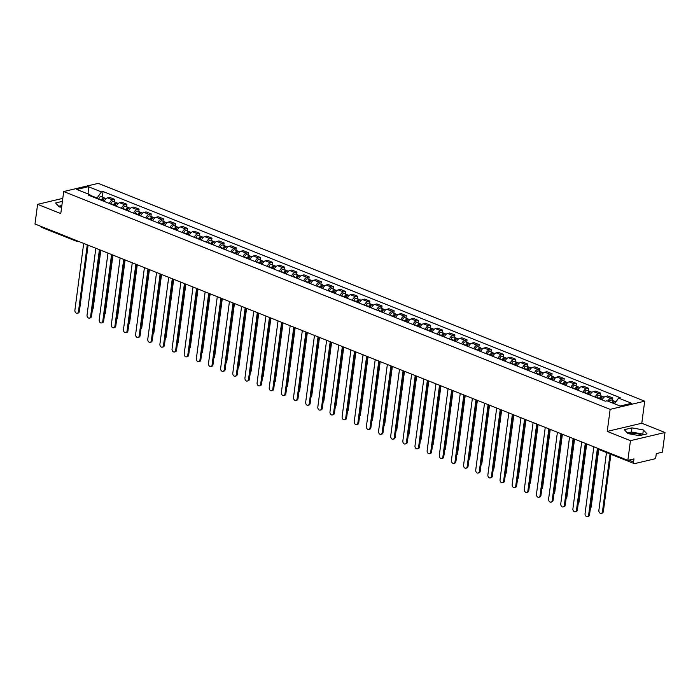 <?xml version="1.0" encoding="UTF-8"?>
<svg xmlns="http://www.w3.org/2000/svg" width="700" height="700" viewBox="0 0 700 700"><rect width="100%" height="100%" fill="white"/><g stroke="black" fill="none" stroke-linecap="round" stroke-linejoin="round"><path stroke-width="1.05" d="M628.416 433.676A8.181 2.538 -172.5 0 1 640.5 434.648A8.181 2.538 -172.5 0 1 641.576 435.137M630.446 440.668L665 432.495L641.795 423.246L644.7 401.188L98.254 183.356L63.7 191.529L610.146 409.36L607.241 431.41L630.446 440.668L627.856 460.346L35 224.009L37.59 204.33L60.795 213.579L63.7 191.529M665 432.495L662.41 452.174L656.294 453.617L655.891 456.68A2.1 1.26 111.7 0 1 654.246 458.99L634.69 463.61A2.1 1.26 111.7 0 1 634.174 463.584L598.894 449.523A2.1 1.26 -68.3 0 1 598.29 448.56M59.701 206.964A8.181 2.538 -172.5 0 1 61.723 206.561M78.348 241.29L77.849 241.404A2.1 1.549 -103.3 0 1 77.105 241.334A2.1 1.26 -68.3 0 1 76.589 241.307L41.317 227.246A2.1 1.26 -68.3 0 1 40.705 226.284M62.799 198.371L37.59 204.33M628.889 460.101L633.561 461.965L633.972 458.894L627.856 460.346M633.561 461.965A2.1 1.26 111.7 0 0 634.174 463.584M607.766 401.126A4.83 2.905 -68.3 0 1 610.697 398.457L612.798 397.959L607.661 395.911L605.553 396.41A4.83 2.905 111.7 0 0 602.227 399.954M612.474 400.409L612.798 397.959M595.219 397.162A4.83 2.905 -68.3 0 1 598.544 393.61L600.653 393.111L595.516 391.064L593.407 391.562A4.83 2.905 111.7 0 0 590.082 395.115M600.329 395.57L600.653 393.111M583.074 392.315A4.83 2.905 -68.3 0 1 586.399 388.771L588.508 388.273L583.371 386.225L581.262 386.724A4.83 2.905 111.7 0 0 577.938 390.267M588.184 390.731L588.508 388.273M570.929 387.476A4.83 2.905 -68.3 0 1 574.254 383.933L576.363 383.434L571.226 381.377L569.117 381.876A4.83 2.905 111.7 0 0 565.793 385.429M576.039 385.884L576.363 383.434M558.784 382.637A4.83 2.905 -68.3 0 1 562.109 379.085L564.218 378.586L559.072 376.539L556.964 377.037A4.83 2.905 111.7 0 0 553.648 380.581M563.894 381.045L564.218 378.586M546.639 377.79A4.83 2.905 -68.3 0 1 549.964 374.246L552.064 373.748L546.928 371.7L544.819 372.199A4.83 2.905 111.7 0 0 541.494 375.743M551.749 376.197L552.064 373.748M534.485 372.951A4.83 2.905 -68.3 0 1 537.81 369.399L539.919 368.9L534.782 366.852L532.674 367.351A4.83 2.905 111.7 0 0 529.349 370.904M539.595 371.359L539.919 368.9M522.34 368.104A4.83 2.905 -68.3 0 1 525.665 364.56L527.774 364.061L522.637 362.014L520.529 362.512A4.83 2.905 111.7 0 0 517.204 366.056M527.45 366.52L527.774 364.061M510.195 363.265A4.83 2.905 -68.3 0 1 513.52 359.721L515.629 359.223L510.492 357.175L508.384 357.665A4.83 2.905 111.7 0 0 505.059 361.217M515.305 361.672L515.629 359.223M498.05 358.426A4.83 2.905 -68.3 0 1 501.375 354.874L503.484 354.375L498.339 352.328L496.23 352.826A4.83 2.905 111.7 0 0 492.914 356.37M503.16 356.834L503.484 354.375M485.905 353.579A4.83 2.905 -68.3 0 1 489.23 350.035L491.339 349.536L486.194 347.489L484.085 347.988A4.83 2.905 111.7 0 0 480.76 351.531M491.015 351.995L491.339 349.536M473.751 348.74A4.83 2.905 -68.3 0 1 477.076 345.188L479.185 344.689L474.049 342.641L471.94 343.14A4.83 2.905 111.7 0 0 468.615 346.692M478.861 347.148L479.185 344.689M461.606 343.892A4.83 2.905 -68.3 0 1 464.931 340.349L467.04 339.85L461.904 337.803L459.795 338.301A4.83 2.905 111.7 0 0 456.47 341.845M466.716 342.309L467.04 339.85M449.461 339.054A4.83 2.905 -68.3 0 1 452.786 335.51L454.895 335.011L449.759 332.964L447.65 333.463A4.83 2.905 111.7 0 0 444.325 337.006M454.571 337.461L454.895 335.011M437.316 334.215A4.83 2.905 -68.3 0 1 440.641 330.662L442.75 330.164L437.605 328.116L435.505 328.615A4.83 2.905 111.7 0 0 432.18 332.159M442.426 332.623L442.75 330.164M425.171 329.368A4.83 2.905 -68.3 0 1 428.496 325.824L430.605 325.325L425.46 323.277L423.351 323.776A4.83 2.905 111.7 0 0 420.026 327.32M430.281 327.784L430.605 325.325M413.026 324.529A4.83 2.905 -68.3 0 1 416.342 320.976L418.451 320.486L413.315 318.43L411.206 318.929A4.83 2.905 111.7 0 0 407.881 322.481M418.127 322.936L418.451 320.486M400.873 319.681A4.83 2.905 -68.3 0 1 404.197 316.137L406.306 315.639L401.17 313.591L399.061 314.09A4.83 2.905 111.7 0 0 395.736 317.634M405.983 318.098L406.306 315.639M388.727 314.842A4.83 2.905 -68.3 0 1 392.053 311.299L394.161 310.8L389.025 308.752L386.916 309.251A4.83 2.905 111.7 0 0 383.591 312.795M393.838 313.25L394.161 310.8M376.582 310.004A4.83 2.905 -68.3 0 1 379.908 306.451L382.016 305.953L376.871 303.905L374.771 304.404A4.83 2.905 111.7 0 0 371.446 307.956M381.692 308.411L382.016 305.953M364.438 305.156A4.83 2.905 -68.3 0 1 367.762 301.613L369.871 301.114L364.726 299.066L362.618 299.565A4.83 2.905 111.7 0 0 359.293 303.109M369.547 303.572L369.871 301.114M352.293 300.317A4.83 2.905 -68.3 0 1 355.609 296.774L357.717 296.275L352.581 294.219L350.473 294.717A4.83 2.905 111.7 0 0 347.148 298.27M357.394 298.725L357.717 296.275M340.139 295.47A4.83 2.905 -68.3 0 1 343.464 291.926L345.572 291.428L340.436 289.38L338.328 289.879A4.83 2.905 111.7 0 0 335.002 293.422M345.249 293.886L345.572 291.428M327.994 290.631A4.83 2.905 -68.3 0 1 331.319 287.088L333.428 286.589L328.291 284.541L326.183 285.04A4.83 2.905 111.7 0 0 322.858 288.584M333.104 289.039L333.428 286.589M315.849 285.793A4.83 2.905 -68.3 0 1 319.174 282.24L321.283 281.741L316.137 279.694L314.037 280.192A4.83 2.905 111.7 0 0 310.713 283.745M320.959 284.2L321.283 281.741M303.704 280.945A4.83 2.905 -68.3 0 1 307.029 277.401L309.137 276.902L303.993 274.855L301.884 275.354A4.83 2.905 111.7 0 0 298.559 278.898M308.814 279.361L309.137 276.902M291.559 276.106A4.83 2.905 -68.3 0 1 294.884 272.562L296.984 272.064L291.848 270.007L289.739 270.506A4.83 2.905 111.7 0 0 286.414 274.059M296.66 274.514L296.984 272.064M279.405 271.267A4.83 2.905 -68.3 0 1 282.73 267.715L284.839 267.216L279.703 265.169L277.594 265.668A4.83 2.905 111.7 0 0 274.269 269.211M284.515 269.675L284.839 267.216M267.26 266.42A4.83 2.905 -68.3 0 1 270.585 262.876L272.694 262.377L267.558 260.33L265.449 260.829A4.83 2.905 111.7 0 0 262.124 264.373M272.37 264.828L272.694 262.377M255.115 261.581A4.83 2.905 -68.3 0 1 258.44 258.029L260.549 257.53L255.412 255.483L253.304 255.981A4.83 2.905 111.7 0 0 249.979 259.534M260.225 259.989L260.549 257.53M242.97 256.734A4.83 2.905 -68.3 0 1 246.295 253.19L248.404 252.691L243.259 250.644L241.15 251.142A4.83 2.905 111.7 0 0 237.834 254.686M248.08 255.15L248.404 252.691M230.825 251.895A4.83 2.905 -68.3 0 1 234.15 248.351L236.25 247.852L231.114 245.805L229.005 246.295A4.83 2.905 111.7 0 0 225.68 249.848M235.935 250.303L236.25 247.852M218.671 247.056A4.83 2.905 -68.3 0 1 221.996 243.504L224.105 243.005L218.969 240.957L216.86 241.456A4.83 2.905 111.7 0 0 213.535 245M223.781 245.464L224.105 243.005M206.526 242.209A4.83 2.905 -68.3 0 1 209.851 238.665L211.96 238.166L206.824 236.119L204.715 236.618A4.83 2.905 111.7 0 0 201.39 240.161M211.636 240.625L211.96 238.166M194.381 237.37A4.83 2.905 -68.3 0 1 197.706 233.818L199.815 233.319L194.679 231.271L192.57 231.77A4.83 2.905 111.7 0 0 189.245 235.322M199.491 235.777L199.815 233.319M182.236 232.523A4.83 2.905 -68.3 0 1 185.561 228.979L187.67 228.48L182.525 226.432L180.416 226.931A4.83 2.905 111.7 0 0 177.1 230.475M187.346 230.939L187.67 228.48M170.091 227.684A4.83 2.905 -68.3 0 1 173.416 224.14L175.516 223.641L170.38 221.594L168.271 222.093A4.83 2.905 111.7 0 0 164.946 225.636M175.201 226.091L175.516 223.641M157.938 222.845A4.83 2.905 -68.3 0 1 161.263 219.293L163.371 218.794L158.235 216.746L156.126 217.245A4.83 2.905 111.7 0 0 152.801 220.789M163.048 221.252L163.371 218.794M145.793 217.998A4.83 2.905 -68.3 0 1 149.117 214.454L151.226 213.955L146.09 211.907L143.981 212.406A4.83 2.905 111.7 0 0 140.656 215.95M150.903 216.414L151.226 213.955M133.648 213.159A4.83 2.905 -68.3 0 1 136.972 209.606L139.081 209.116L133.945 207.06L131.836 207.559A4.83 2.905 111.7 0 0 128.511 211.111M138.758 211.566L139.081 209.116M121.503 208.311A4.83 2.905 -68.3 0 1 124.828 204.768L126.936 204.269L121.791 202.221L119.683 202.72A4.83 2.905 111.7 0 0 116.366 206.264M126.612 206.727L126.936 204.269M109.358 203.472A4.83 2.905 -68.3 0 1 112.683 199.929L114.791 199.43L109.646 197.383L107.538 197.881A4.83 2.905 111.7 0 0 104.212 201.425M114.468 201.88L114.791 199.43M614.495 403.812L618.59 398.072L631.671 403.287L620.06 406.026L606.979 400.811L605.351 401.196L88.183 195.037L89.81 194.653L76.729 189.438L88.34 186.69L101.421 191.905L97.064 198.013L90.248 195.291M618.59 398.072L620.209 397.688L103.04 191.52L101.421 191.905M644.7 401.188L610.146 409.36M641.795 423.246L607.241 431.41M624.286 429.686L627.952 433.589L639.319 435.671L647.019 433.851L643.352 429.949L631.986 427.858L624.286 429.686M62.405 201.355L55.571 202.974L59.238 206.876L61.617 207.314M96.994 198.546L97.064 198.013M102.314 197.041L103.04 191.52M90.772 196.061L89.81 194.653M88.13 193.979L88.34 186.69M643.379 434.709L642.81 434.096L631.444 432.014L627.375 432.976M631.444 432.014L631.986 427.858M642.81 434.096L643.352 429.949M61.854 205.511L58.66 206.264M598.185 449.05L589.531 514.798A2.415 1.776 76.7 0 1 588.298 516.434L587.396 516.644A2.415 1.776 -103.3 0 0 588.63 515.008L597.424 448.21M593.845 446.784L585.051 513.581A2.415 1.776 -103.3 0 0 587.396 516.644M613.253 403.314A2.625 1.575 -68.3 0 1 615.606 401.66L615.939 401.791M606.48 452.55L598.876 510.317A2.415 1.776 -103.3 0 0 601.221 513.38A2.415 1.776 -103.3 0 0 602.455 511.744L610.059 453.976M612.701 403.095A1.26 0.761 -68.3 0 1 613.778 402.404A1.26 0.761 -68.3 0 1 613.812 402.412M611.931 402.789A2.625 1.575 -68.3 0 1 614.285 401.135A2.625 1.575 -68.3 0 1 614.845 401.66M609.131 401.669A2.625 1.575 -68.3 0 1 611.485 400.015L614.285 401.135M610.89 454.3L603.356 511.525A2.415 1.776 76.7 0 1 602.122 513.161L601.221 513.38M586.11 443.704L577.386 509.959A2.415 1.776 76.7 0 1 576.153 511.586L575.251 511.805A2.415 1.776 -103.3 0 0 576.485 510.169L585.279 443.371M581.7 441.945L572.906 508.742A2.415 1.776 -103.3 0 0 575.251 511.805M573.965 438.856L565.241 505.111A2.415 1.776 76.7 0 1 563.999 506.748L563.106 506.957A2.415 1.776 -103.3 0 0 564.34 505.321L573.134 438.533M569.555 437.098L560.761 503.895A2.415 1.776 -103.3 0 0 563.106 506.957M600.793 399.376L600.906 399A2.625 1.575 -68.3 0 1 603.461 396.821L604.205 397.11M600.233 399.158L600.407 398.606A1.26 0.761 -68.3 0 1 601.633 397.556A1.26 0.761 -68.3 0 1 601.668 397.574M599.471 398.851L599.585 398.466A2.625 1.575 -68.3 0 1 602.14 396.287A2.625 1.575 -68.3 0 1 602.691 396.812M596.663 397.731L596.785 397.355A2.625 1.575 -68.3 0 1 599.331 395.176L602.14 396.287M598.745 449.452L591.211 506.686A2.415 1.776 76.7 0 1 590.406 508.13M588.648 394.537L588.761 394.152A2.625 1.575 -68.3 0 1 591.316 391.974L592.051 392.271M588.087 394.319L588.262 393.759A1.26 0.761 -68.3 0 1 589.488 392.717A1.26 0.761 -68.3 0 1 589.523 392.735M587.317 394.012L587.44 393.627A2.625 1.575 -68.3 0 1 589.995 391.449A2.625 1.575 -68.3 0 1 590.546 391.974M584.517 392.892L584.631 392.507A2.625 1.575 -68.3 0 1 587.186 390.329L589.995 391.449M586.688 443.931L579.058 501.847A2.415 1.776 76.7 0 1 578.261 503.291M561.811 434.017L553.096 500.273A2.415 1.776 76.7 0 1 551.854 501.909L550.961 502.119A2.415 1.776 -103.3 0 0 552.195 500.483L560.989 433.685M557.401 432.259L548.608 499.056A2.415 1.776 -103.3 0 0 550.961 502.119M549.666 429.179L540.942 495.425A2.415 1.776 76.7 0 1 539.709 497.061L538.808 497.271A2.415 1.776 -103.3 0 0 540.05 495.644L548.844 428.846M545.256 427.42L536.462 494.218A2.415 1.776 -103.3 0 0 538.808 497.271M537.521 424.331L528.798 490.586A2.415 1.776 76.7 0 1 527.564 492.222L526.663 492.433A2.415 1.776 -103.3 0 0 527.896 490.796L536.69 423.999M533.111 422.572L524.317 489.37A2.415 1.776 -103.3 0 0 526.663 492.433M576.494 389.699L576.616 389.314A2.625 1.575 -68.3 0 1 579.171 387.135L579.906 387.433M575.942 389.471L576.117 388.92A1.26 0.761 -68.3 0 1 577.343 387.87A1.26 0.761 -68.3 0 1 577.378 387.887M575.173 389.165L575.295 388.789A2.625 1.575 -68.3 0 1 577.841 386.61A2.625 1.575 -68.3 0 1 578.401 387.135M572.372 388.054L572.486 387.669A2.625 1.575 -68.3 0 1 575.041 385.49L577.841 386.61M574.543 439.092L566.913 497A2.415 1.776 76.7 0 1 566.116 498.444M564.349 384.851L564.471 384.475A2.625 1.575 -68.3 0 1 567.017 382.287L567.761 382.585M563.798 384.632L563.964 384.081A1.26 0.761 -68.3 0 1 565.189 383.031A1.26 0.761 -68.3 0 1 565.233 383.049M563.028 384.326L563.141 383.941A2.625 1.575 -68.3 0 1 565.696 381.762A2.625 1.575 -68.3 0 1 566.256 382.287M560.227 383.206L560.341 382.83A2.625 1.575 -68.3 0 1 562.896 380.642L565.696 381.762M562.389 434.245L554.767 492.161A2.415 1.776 76.7 0 1 553.971 493.605M552.204 380.012L552.317 379.627A2.625 1.575 -68.3 0 1 554.872 377.449L555.616 377.746M551.653 379.794L551.819 379.234A1.26 0.761 -68.3 0 1 553.044 378.192A1.26 0.761 -68.3 0 1 553.079 378.201M550.883 379.488L550.996 379.102A2.625 1.575 -68.3 0 1 553.551 376.924A2.625 1.575 -68.3 0 1 554.111 377.449M548.074 378.368L548.196 377.983A2.625 1.575 -68.3 0 1 550.751 375.804L553.551 376.924M550.244 429.406L542.622 487.314A2.415 1.776 76.7 0 1 541.826 488.758M540.059 375.165L540.173 374.789A2.625 1.575 -68.3 0 1 542.727 372.61L543.471 372.899M539.499 374.946L539.674 374.395A1.26 0.761 -68.3 0 1 540.899 373.345A1.26 0.761 -68.3 0 1 540.934 373.363M538.738 374.64L538.851 374.264A2.625 1.575 -68.3 0 1 541.406 372.076A2.625 1.575 -68.3 0 1 541.957 372.61M535.929 373.52L536.051 373.144A2.625 1.575 -68.3 0 1 538.597 370.965L541.406 372.076M538.099 424.567L530.477 482.475A2.415 1.776 76.7 0 1 529.673 483.919M527.914 370.326L528.028 369.941A2.625 1.575 -68.3 0 1 530.582 367.762L531.317 368.06M527.354 370.108L527.529 369.547A1.26 0.761 -68.3 0 1 528.754 368.506A1.26 0.761 -68.3 0 1 528.789 368.524M526.584 369.801L526.706 369.416A2.625 1.575 -68.3 0 1 529.261 367.238A2.625 1.575 -68.3 0 1 529.812 367.762M523.784 368.681L523.898 368.296A2.625 1.575 -68.3 0 1 526.452 366.118L529.261 367.238M525.954 419.72L518.332 477.636A2.415 1.776 76.7 0 1 517.528 479.08M515.76 365.488L515.883 365.102A2.625 1.575 -68.3 0 1 518.438 362.924L519.173 363.221M515.209 365.26L515.384 364.709A1.26 0.761 -68.3 0 1 516.609 363.659A1.26 0.761 -68.3 0 1 516.644 363.676M514.439 364.954L514.561 364.578A2.625 1.575 -68.3 0 1 517.108 362.399A2.625 1.575 -68.3 0 1 517.668 362.924M511.639 363.842L511.752 363.457A2.625 1.575 -68.3 0 1 514.308 361.279L517.108 362.399M513.809 414.881L506.179 472.789A2.415 1.776 76.7 0 1 505.383 474.233M503.615 360.64L503.738 360.264A2.625 1.575 -68.3 0 1 506.284 358.076L507.028 358.374M503.064 360.421L503.23 359.87A1.26 0.761 -68.3 0 1 504.455 358.82A1.26 0.761 -68.3 0 1 504.499 358.838M502.294 360.115L502.407 359.73A2.625 1.575 -68.3 0 1 504.963 357.551A2.625 1.575 -68.3 0 1 505.523 358.076M499.494 358.995L499.608 358.619A2.625 1.575 -68.3 0 1 502.162 356.431L504.963 357.551M501.655 410.034L494.034 467.95A2.415 1.776 76.7 0 1 493.238 469.394M491.47 355.801L491.593 355.416A2.625 1.575 -68.3 0 1 494.139 353.238L494.883 353.535M490.919 355.582L491.085 355.023A1.26 0.761 -68.3 0 1 492.31 353.981A1.26 0.761 -68.3 0 1 492.345 353.99M490.149 355.276L490.262 354.891A2.625 1.575 -68.3 0 1 492.817 352.713A2.625 1.575 -68.3 0 1 493.377 353.238M487.34 354.156L487.463 353.771A2.625 1.575 -68.3 0 1 490.017 351.592L492.817 352.713M489.51 405.195L481.889 463.111A2.415 1.776 76.7 0 1 481.093 464.546M479.325 350.954L479.439 350.578A2.625 1.575 -68.3 0 1 481.994 348.399L482.738 348.688M478.765 350.735L478.94 350.184A1.26 0.761 -68.3 0 1 480.165 349.134A1.26 0.761 -68.3 0 1 480.2 349.151M478.004 350.429L478.117 350.053A2.625 1.575 -68.3 0 1 480.673 347.865A2.625 1.575 -68.3 0 1 481.224 348.399M475.195 349.309L475.317 348.933A2.625 1.575 -68.3 0 1 477.864 346.754L480.673 347.865M477.365 400.356L469.744 458.264A2.415 1.776 76.7 0 1 468.939 459.707M467.18 346.115L467.294 345.73A2.625 1.575 -68.3 0 1 469.849 343.551L470.584 343.849M466.62 345.896L466.795 345.336A1.26 0.761 -68.3 0 1 468.02 344.295A1.26 0.761 -68.3 0 1 468.055 344.312M465.85 345.59L465.972 345.205A2.625 1.575 -68.3 0 1 468.528 343.026A2.625 1.575 -68.3 0 1 469.079 343.551M463.05 344.47L463.164 344.085A2.625 1.575 -68.3 0 1 465.719 341.906L468.528 343.026M465.22 395.509L457.599 453.425A2.415 1.776 76.7 0 1 456.794 454.869M455.026 341.276L455.149 340.891A2.625 1.575 -68.3 0 1 457.704 338.713L458.439 339.01M454.475 341.049L454.65 340.498A1.26 0.761 -68.3 0 1 455.875 339.447A1.26 0.761 -68.3 0 1 455.91 339.465M453.705 340.743L453.827 340.366A2.625 1.575 -68.3 0 1 456.374 338.188A2.625 1.575 -68.3 0 1 456.934 338.713M450.905 339.631L451.019 339.246A2.625 1.575 -68.3 0 1 453.574 337.067L456.374 338.188M453.075 390.67L445.445 448.577A2.415 1.776 76.7 0 1 444.649 450.021M442.881 336.429L443.004 336.053A2.625 1.575 -68.3 0 1 445.55 333.874L446.294 334.162M442.33 336.21L442.496 335.659A1.26 0.761 -68.3 0 1 443.721 334.609A1.26 0.761 -68.3 0 1 443.765 334.626M441.56 335.904L441.674 335.519A2.625 1.575 -68.3 0 1 444.229 333.34A2.625 1.575 -68.3 0 1 444.789 333.865M438.76 334.784L438.874 334.408A2.625 1.575 -68.3 0 1 441.429 332.229L444.229 333.34M440.93 385.822L433.3 443.739A2.415 1.776 76.7 0 1 432.504 445.183M430.736 331.59L430.859 331.205A2.625 1.575 -68.3 0 1 433.405 329.026L434.149 329.324M430.185 331.371L430.351 330.811A1.26 0.761 -68.3 0 1 431.576 329.77A1.26 0.761 -68.3 0 1 431.611 329.787M429.415 331.065L429.529 330.68A2.625 1.575 -68.3 0 1 432.084 328.501A2.625 1.575 -68.3 0 1 432.644 329.026M426.606 329.945L426.729 329.56A2.625 1.575 -68.3 0 1 429.284 327.381L432.084 328.501M428.776 380.984L421.155 438.9A2.415 1.776 76.7 0 1 420.359 440.335M418.591 326.751L418.705 326.366A2.625 1.575 -68.3 0 1 421.26 324.188L422.004 324.476M418.031 326.524L418.206 325.973A1.26 0.761 -68.3 0 1 419.431 324.922A1.26 0.761 -68.3 0 1 419.466 324.94M417.27 326.217L417.384 325.841A2.625 1.575 -68.3 0 1 419.939 323.654A2.625 1.575 -68.3 0 1 420.49 324.188M414.461 325.106L414.584 324.721A2.625 1.575 -68.3 0 1 417.13 322.543L419.939 323.654M416.631 376.145L409.01 434.053A2.415 1.776 76.7 0 1 408.214 435.496M406.446 321.904L406.56 321.527A2.625 1.575 -68.3 0 1 409.115 319.34L409.85 319.637M405.886 321.685L406.061 321.125A1.26 0.761 -68.3 0 1 407.286 320.084A1.26 0.761 -68.3 0 1 407.321 320.101M405.116 321.379L405.239 320.994A2.625 1.575 -68.3 0 1 407.794 318.815A2.625 1.575 -68.3 0 1 408.345 319.34M402.316 320.259L402.439 319.882A2.625 1.575 -68.3 0 1 404.985 317.695L407.794 318.815M404.486 371.297L396.865 429.214A2.415 1.776 76.7 0 1 396.06 430.658M394.301 317.065L394.415 316.68A2.625 1.575 -68.3 0 1 396.97 314.501L397.705 314.799M393.741 316.838L393.916 316.286A1.26 0.761 -68.3 0 1 395.141 315.236A1.26 0.761 -68.3 0 1 395.176 315.254M392.971 316.531L393.094 316.155A2.625 1.575 -68.3 0 1 395.64 313.976A2.625 1.575 -68.3 0 1 396.2 314.501M390.171 315.42L390.285 315.035A2.625 1.575 -68.3 0 1 392.84 312.856L395.64 313.976M392.341 366.459L384.711 424.366A2.415 1.776 76.7 0 1 383.915 425.81M382.148 312.217L382.27 311.841A2.625 1.575 -68.3 0 1 384.816 309.662L385.56 309.951M381.596 311.999L381.762 311.447A1.26 0.761 -68.3 0 1 382.988 310.398A1.26 0.761 -68.3 0 1 383.031 310.415M380.826 311.692L380.94 311.308A2.625 1.575 -68.3 0 1 383.495 309.129A2.625 1.575 -68.3 0 1 384.055 309.654M378.026 310.572L378.14 310.196A2.625 1.575 -68.3 0 1 380.695 308.017L383.495 309.129M380.196 361.611L372.566 419.527A2.415 1.776 76.7 0 1 371.77 420.971M370.002 307.379L370.125 306.994A2.625 1.575 -68.3 0 1 372.671 304.815L373.415 305.113M369.451 307.16L369.618 306.6A1.26 0.761 -68.3 0 1 370.842 305.559A1.26 0.761 -68.3 0 1 370.886 305.576M368.681 306.854L368.795 306.469A2.625 1.575 -68.3 0 1 371.35 304.29A2.625 1.575 -68.3 0 1 371.91 304.815M365.873 305.734L365.995 305.349A2.625 1.575 -68.3 0 1 368.55 303.17L371.35 304.29M368.043 356.773L360.421 414.689A2.415 1.776 76.7 0 1 359.625 416.132M357.858 302.54L357.971 302.155A2.625 1.575 -68.3 0 1 360.526 299.976L361.27 300.265M357.306 302.312L357.473 301.761A1.26 0.761 -68.3 0 1 358.697 300.711A1.26 0.761 -68.3 0 1 358.733 300.729M356.536 302.006L356.65 301.63A2.625 1.575 -68.3 0 1 359.205 299.442A2.625 1.575 -68.3 0 1 359.765 299.976M353.727 300.895L353.85 300.51A2.625 1.575 -68.3 0 1 356.396 298.331L359.205 299.442M355.898 351.934L348.276 409.841A2.415 1.776 76.7 0 1 347.48 411.285M525.376 419.493L516.653 485.748A2.415 1.776 76.7 0 1 515.419 487.375L514.517 487.594A2.415 1.776 -103.3 0 0 515.751 485.957L524.545 419.16M520.966 417.734L512.173 484.531A2.415 1.776 -103.3 0 0 514.517 487.594M513.231 414.645L504.508 480.9A2.415 1.776 76.7 0 1 503.274 482.536L502.373 482.746A2.415 1.776 -103.3 0 0 503.606 481.119L512.4 414.321M508.821 412.895L500.028 479.684A2.415 1.776 -103.3 0 0 502.373 482.746M501.077 409.806L492.363 476.061A2.415 1.776 76.7 0 1 491.12 477.698L490.227 477.907A2.415 1.776 -103.3 0 0 491.461 476.271L500.255 409.474M496.676 408.047L487.883 474.845A2.415 1.776 -103.3 0 0 490.227 477.907M488.933 404.967L480.209 471.214A2.415 1.776 76.7 0 1 478.975 472.85L478.074 473.069A2.415 1.776 -103.3 0 0 479.316 471.433L488.11 404.635M484.523 403.209L475.729 470.006A2.415 1.776 -103.3 0 0 478.074 473.069M476.787 400.12L468.064 466.375A2.415 1.776 76.7 0 1 466.83 468.011L465.929 468.221A2.415 1.776 -103.3 0 0 467.162 466.585L475.956 399.796M472.377 398.361L463.584 465.159A2.415 1.776 -103.3 0 0 465.929 468.221M464.642 395.281L455.919 461.536A2.415 1.776 76.7 0 1 454.685 463.164L453.784 463.383A2.415 1.776 -103.3 0 0 455.017 461.746L463.811 394.949M460.233 393.523L451.439 460.32A2.415 1.776 -103.3 0 0 453.784 463.383M452.498 390.434L443.774 456.689A2.415 1.776 76.7 0 1 442.54 458.325L441.639 458.535A2.415 1.776 -103.3 0 0 442.873 456.907L451.666 390.11M448.088 388.684L439.294 455.472A2.415 1.776 -103.3 0 0 441.639 458.535M440.344 385.595L431.629 451.85A2.415 1.776 76.7 0 1 430.386 453.486L429.494 453.696A2.415 1.776 -103.3 0 0 430.727 452.06L439.521 385.262M435.942 383.836L427.149 450.634A2.415 1.776 -103.3 0 0 429.494 453.696M428.199 380.756L419.475 447.002A2.415 1.776 76.7 0 1 418.241 448.639L417.34 448.858A2.415 1.776 -103.3 0 0 418.582 447.221L427.376 380.424M423.789 378.998L414.995 445.795A2.415 1.776 -103.3 0 0 417.34 448.858M416.054 375.909L407.33 442.164A2.415 1.776 76.7 0 1 406.096 443.8L405.195 444.01A2.415 1.776 -103.3 0 0 406.438 442.374L415.231 375.585M411.644 374.15L402.85 440.947A2.415 1.776 -103.3 0 0 405.195 444.01M403.909 371.07L395.185 437.325A2.415 1.776 76.7 0 1 393.951 438.961L393.05 439.171A2.415 1.776 -103.3 0 0 394.284 437.535L403.078 370.738M399.499 369.311L390.705 436.109A2.415 1.776 -103.3 0 0 393.05 439.171M391.764 366.223L383.04 432.477A2.415 1.776 76.7 0 1 381.806 434.114L380.905 434.324A2.415 1.776 -103.3 0 0 382.139 432.696L390.933 365.899M387.354 364.473L378.56 431.261A2.415 1.776 -103.3 0 0 380.905 434.324M379.61 361.384L370.895 427.639A2.415 1.776 76.7 0 1 369.652 429.275L368.76 429.485A2.415 1.776 -103.3 0 0 369.994 427.849L378.787 361.051M375.209 359.625L366.415 426.422A2.415 1.776 -103.3 0 0 368.76 429.485M367.465 356.545L358.741 422.8A2.415 1.776 76.7 0 1 357.507 424.428L356.615 424.646A2.415 1.776 -103.3 0 0 357.849 423.01L366.642 356.213M363.055 354.786L354.261 421.584A2.415 1.776 -103.3 0 0 356.615 424.646M355.32 351.697L346.596 417.953A2.415 1.776 76.7 0 1 345.363 419.589L344.461 419.799A2.415 1.776 -103.3 0 0 345.704 418.162L354.498 351.374M350.91 349.939L342.116 416.736A2.415 1.776 -103.3 0 0 344.461 419.799M343.175 346.859L334.451 413.114A2.415 1.776 76.7 0 1 333.217 414.75L332.316 414.96A2.415 1.776 -103.3 0 0 333.55 413.324L342.344 346.526M338.765 345.1L329.971 411.898A2.415 1.776 -103.3 0 0 332.316 414.96M331.03 342.02L322.306 408.266A2.415 1.776 76.7 0 1 321.072 409.902L320.171 410.113A2.415 1.776 -103.3 0 0 321.405 408.485L330.199 341.688M326.62 340.261L317.826 407.05A2.415 1.776 -103.3 0 0 320.171 410.113M318.876 337.172L310.161 403.428A2.415 1.776 76.7 0 1 308.919 405.064L308.026 405.274A2.415 1.776 -103.3 0 0 309.26 403.637L318.054 336.84M314.475 335.414L305.681 402.211A2.415 1.776 -103.3 0 0 308.026 405.274M306.731 332.334L298.007 398.589A2.415 1.776 76.7 0 1 296.774 400.216L295.881 400.435A2.415 1.776 -103.3 0 0 297.115 398.799L305.909 332.001M302.321 330.575L293.527 397.373A2.415 1.776 -103.3 0 0 295.881 400.435M294.586 327.486L285.863 393.741A2.415 1.776 76.7 0 1 284.629 395.377L283.727 395.588A2.415 1.776 -103.3 0 0 284.97 393.951L293.764 327.162M290.176 325.727L281.382 392.525A2.415 1.776 -103.3 0 0 283.727 395.588M345.713 297.692L345.826 297.316A2.625 1.575 -68.3 0 1 348.381 295.129L349.116 295.426M345.152 297.474L345.328 296.914A1.26 0.761 -68.3 0 1 346.553 295.873A1.26 0.761 -68.3 0 1 346.588 295.89M344.382 297.168L344.505 296.783A2.625 1.575 -68.3 0 1 347.06 294.604A2.625 1.575 -68.3 0 1 347.611 295.129M341.582 296.047L341.705 295.671A2.625 1.575 -68.3 0 1 344.251 293.484L347.06 294.604M343.752 347.086L336.131 405.002A2.415 1.776 76.7 0 1 335.326 406.446M333.567 292.854L333.681 292.469A2.625 1.575 -68.3 0 1 336.236 290.29L336.971 290.588M333.007 292.635L333.183 292.075A1.26 0.761 -68.3 0 1 334.408 291.025A1.26 0.761 -68.3 0 1 334.442 291.043M332.238 292.32L332.36 291.944A2.625 1.575 -68.3 0 1 334.906 289.765A2.625 1.575 -68.3 0 1 335.466 290.29M329.438 291.209L329.551 290.824A2.625 1.575 -68.3 0 1 332.106 288.645L334.906 289.765M331.608 342.248L323.977 400.155A2.415 1.776 76.7 0 1 323.181 401.599M321.414 288.006L321.536 287.63A2.625 1.575 -68.3 0 1 324.091 285.451L324.826 285.74M320.863 287.787L321.029 287.236A1.26 0.761 -68.3 0 1 322.262 286.186A1.26 0.761 -68.3 0 1 322.297 286.204M320.092 287.481L320.215 287.096A2.625 1.575 -68.3 0 1 322.761 284.918A2.625 1.575 -68.3 0 1 323.321 285.442M317.293 286.361L317.406 285.985A2.625 1.575 -68.3 0 1 319.961 283.806L322.761 284.918M319.463 337.4L311.832 395.316A2.415 1.776 76.7 0 1 311.036 396.76M309.269 283.168L309.391 282.783A2.625 1.575 -68.3 0 1 311.938 280.604L312.681 280.901M308.717 282.949L308.884 282.389A1.26 0.761 -68.3 0 1 310.109 281.348A1.26 0.761 -68.3 0 1 310.152 281.365M307.947 282.642L308.061 282.257A2.625 1.575 -68.3 0 1 310.616 280.079A2.625 1.575 -68.3 0 1 311.176 280.604M305.148 281.523L305.261 281.137A2.625 1.575 -68.3 0 1 307.816 278.959L310.616 280.079M307.309 332.561L299.688 390.477A2.415 1.776 76.7 0 1 298.891 391.921M282.441 322.648L273.717 388.902A2.415 1.776 76.7 0 1 272.484 390.539L271.582 390.749A2.415 1.776 -103.3 0 0 272.816 389.113L281.61 322.315M278.031 320.889L269.238 387.686A2.415 1.776 -103.3 0 0 271.582 390.749M297.124 278.329L297.238 277.944A2.625 1.575 -68.3 0 1 299.793 275.765L300.536 276.062M296.572 278.101L296.739 277.55A1.26 0.761 -68.3 0 1 297.964 276.5A1.26 0.761 -68.3 0 1 297.999 276.517M295.803 277.795L295.916 277.419A2.625 1.575 -68.3 0 1 298.471 275.24A2.625 1.575 -68.3 0 1 299.031 275.765M292.994 276.684L293.116 276.299A2.625 1.575 -68.3 0 1 295.671 274.12L298.471 275.24M295.164 327.723L287.543 385.63A2.415 1.776 76.7 0 1 286.746 387.074M270.296 317.809L261.572 384.055A2.415 1.776 76.7 0 1 260.339 385.691L259.438 385.901A2.415 1.776 -103.3 0 0 260.671 384.274L269.465 317.476M265.886 316.05L257.092 382.839A2.415 1.776 -103.3 0 0 259.438 385.901M284.979 273.481L285.092 273.105A2.625 1.575 -68.3 0 1 287.648 270.918L288.382 271.215M284.419 273.262L284.594 272.711A1.26 0.761 -68.3 0 1 285.819 271.661A1.26 0.761 -68.3 0 1 285.854 271.679M283.649 272.956L283.771 272.571A2.625 1.575 -68.3 0 1 286.326 270.392A2.625 1.575 -68.3 0 1 286.877 270.918M280.849 271.836L280.971 271.46A2.625 1.575 -68.3 0 1 283.517 269.273L286.326 270.392M283.019 322.875L275.398 380.791A2.415 1.776 76.7 0 1 274.592 382.235M258.151 312.961L249.428 379.216A2.415 1.776 76.7 0 1 248.185 380.852L247.293 381.062A2.415 1.776 -103.3 0 0 248.526 379.426L257.32 312.629M253.741 311.203L244.947 378A2.415 1.776 -103.3 0 0 247.293 381.062M272.834 268.642L272.947 268.257A2.625 1.575 -68.3 0 1 275.502 266.079L276.238 266.376M272.274 268.424L272.449 267.864A1.26 0.761 -68.3 0 1 273.674 266.822A1.26 0.761 -68.3 0 1 273.709 266.831M271.504 268.118L271.626 267.733A2.625 1.575 -68.3 0 1 274.172 265.554A2.625 1.575 -68.3 0 1 274.733 266.079M268.704 266.998L268.817 266.613A2.625 1.575 -68.3 0 1 271.373 264.434L274.172 265.554M270.874 318.036L263.244 375.944A2.415 1.776 76.7 0 1 262.447 377.387M245.998 308.123L237.274 374.377A2.415 1.776 76.7 0 1 236.04 376.005L235.148 376.224A2.415 1.776 -103.3 0 0 236.381 374.588L245.175 307.79M241.588 306.364L232.794 373.161A2.415 1.776 -103.3 0 0 235.148 376.224M260.68 263.795L260.803 263.419A2.625 1.575 -68.3 0 1 263.358 261.24L264.092 261.529M260.129 263.576L260.304 263.025A1.26 0.761 -68.3 0 1 261.529 261.975A1.26 0.761 -68.3 0 1 261.564 261.993M259.359 263.27L259.481 262.894A2.625 1.575 -68.3 0 1 262.027 260.706A2.625 1.575 -68.3 0 1 262.588 261.24M256.559 262.15L256.672 261.774A2.625 1.575 -68.3 0 1 259.227 259.595L262.027 260.706M258.729 313.197L251.099 371.105A2.415 1.776 76.7 0 1 250.303 372.549M233.852 303.275L225.129 369.53A2.415 1.776 76.7 0 1 223.895 371.166L222.994 371.376A2.415 1.776 -103.3 0 0 224.236 369.749L233.03 302.951M229.443 301.525L220.649 368.314A2.415 1.776 -103.3 0 0 222.994 371.376M248.535 258.956L248.657 258.571A2.625 1.575 -68.3 0 1 251.204 256.392L251.947 256.69M247.984 258.738L248.15 258.178A1.26 0.761 -68.3 0 1 249.375 257.136A1.26 0.761 -68.3 0 1 249.419 257.154M247.214 258.431L247.328 258.046A2.625 1.575 -68.3 0 1 249.882 255.868A2.625 1.575 -68.3 0 1 250.443 256.392M244.414 257.311L244.527 256.926A2.625 1.575 -68.3 0 1 247.082 254.748L249.882 255.868M246.575 308.35L238.954 366.266A2.415 1.776 76.7 0 1 238.157 367.71M221.707 298.436L212.984 364.691A2.415 1.776 76.7 0 1 211.75 366.328L210.849 366.537A2.415 1.776 -103.3 0 0 212.082 364.901L220.876 298.104M217.298 296.678L208.504 363.475A2.415 1.776 -103.3 0 0 210.849 366.537M236.39 254.118L236.504 253.733A2.625 1.575 -68.3 0 1 239.059 251.554L239.803 251.851M235.839 253.89L236.005 253.339A1.26 0.761 -68.3 0 1 237.23 252.289A1.26 0.761 -68.3 0 1 237.265 252.306M235.069 253.584L235.182 253.207A2.625 1.575 -68.3 0 1 237.737 251.029A2.625 1.575 -68.3 0 1 238.297 251.554M232.26 252.473L232.382 252.088A2.625 1.575 -68.3 0 1 234.938 249.909L237.737 251.029M234.43 303.511L226.809 361.419A2.415 1.776 76.7 0 1 226.013 362.863M209.562 293.598L200.839 359.844A2.415 1.776 76.7 0 1 199.605 361.48L198.704 361.699A2.415 1.776 -103.3 0 0 199.938 360.062L208.731 293.265M205.153 291.839L196.359 358.636A2.415 1.776 -103.3 0 0 198.704 361.699M224.245 249.27L224.359 248.894A2.625 1.575 -68.3 0 1 226.914 246.706L227.657 247.004M223.685 249.051L223.86 248.5A1.26 0.761 -68.3 0 1 225.085 247.45A1.26 0.761 -68.3 0 1 225.12 247.468M222.924 248.745L223.037 248.36A2.625 1.575 -68.3 0 1 225.593 246.181A2.625 1.575 -68.3 0 1 226.144 246.706M220.115 247.625L220.237 247.249A2.625 1.575 -68.3 0 1 222.784 245.061L225.593 246.181M222.285 298.664L214.664 356.58A2.415 1.776 76.7 0 1 213.859 358.024M197.418 288.75L188.694 355.005A2.415 1.776 76.7 0 1 187.46 356.641L186.559 356.851A2.415 1.776 -103.3 0 0 187.793 355.215L196.586 288.426M193.008 286.991L184.214 353.789A2.415 1.776 -103.3 0 0 186.559 356.851M212.1 244.431L212.214 244.046A2.625 1.575 -68.3 0 1 214.769 241.868L215.504 242.165M211.54 244.213L211.715 243.652A1.26 0.761 -68.3 0 1 212.94 242.611A1.26 0.761 -68.3 0 1 212.975 242.62M210.77 243.906L210.893 243.521A2.625 1.575 -68.3 0 1 213.447 241.343A2.625 1.575 -68.3 0 1 213.999 241.868M207.97 242.786L208.084 242.401A2.625 1.575 -68.3 0 1 210.639 240.223L213.447 241.343M210.14 293.825L202.51 351.741A2.415 1.776 76.7 0 1 201.714 353.176M185.264 283.911L176.549 350.166A2.415 1.776 76.7 0 1 175.306 351.794L174.414 352.012A2.415 1.776 -103.3 0 0 175.648 350.376L184.441 283.579M180.862 282.152L172.06 348.95A2.415 1.776 -103.3 0 0 174.414 352.012M199.946 239.584L200.069 239.207A2.625 1.575 -68.3 0 1 202.624 237.029L203.359 237.318M199.395 239.365L199.57 238.814A1.26 0.761 -68.3 0 1 200.795 237.764A1.26 0.761 -68.3 0 1 200.83 237.781M198.625 239.059L198.748 238.682A2.625 1.575 -68.3 0 1 201.294 236.495A2.625 1.575 -68.3 0 1 201.854 237.029M195.825 237.939L195.939 237.562A2.625 1.575 -68.3 0 1 198.494 235.384L201.294 236.495M197.995 288.986L190.365 346.894A2.415 1.776 76.7 0 1 189.569 348.338M173.119 279.064L164.395 345.319A2.415 1.776 76.7 0 1 163.161 346.955L162.26 347.165A2.415 1.776 -103.3 0 0 163.502 345.537L172.296 278.74M168.709 277.314L159.915 344.102A2.415 1.776 -103.3 0 0 162.26 347.165M187.801 234.745L187.924 234.36A2.625 1.575 -68.3 0 1 190.47 232.181L191.214 232.479M187.25 234.526L187.416 233.966A1.26 0.761 -68.3 0 1 188.641 232.925A1.26 0.761 -68.3 0 1 188.685 232.943M186.48 234.22L186.594 233.835A2.625 1.575 -68.3 0 1 189.149 231.656A2.625 1.575 -68.3 0 1 189.709 232.181M183.68 233.1L183.794 232.715A2.625 1.575 -68.3 0 1 186.349 230.536L189.149 231.656M185.841 284.139L178.22 342.055A2.415 1.776 76.7 0 1 177.424 343.499M160.974 274.225L152.25 340.48A2.415 1.776 76.7 0 1 151.016 342.116L150.115 342.326A2.415 1.776 -103.3 0 0 151.349 340.69L160.143 273.892M156.564 272.466L147.77 339.264A2.415 1.776 -103.3 0 0 150.115 342.326M175.656 229.906L175.77 229.521A2.625 1.575 -68.3 0 1 178.325 227.343L179.069 227.64M175.105 229.679L175.271 229.127A1.26 0.761 -68.3 0 1 176.496 228.078A1.26 0.761 -68.3 0 1 176.531 228.095M174.335 229.373L174.449 228.996A2.625 1.575 -68.3 0 1 177.004 226.818A2.625 1.575 -68.3 0 1 177.564 227.343M171.526 228.261L171.649 227.876A2.625 1.575 -68.3 0 1 174.204 225.697L177.004 226.818M173.696 279.3L166.075 337.207A2.415 1.776 76.7 0 1 165.279 338.651M148.829 269.386L140.105 335.632A2.415 1.776 76.7 0 1 138.871 337.269L137.97 337.488A2.415 1.776 -103.3 0 0 139.204 335.851L147.998 269.054M144.419 267.627L135.625 334.425A2.415 1.776 -103.3 0 0 137.97 337.488M163.511 225.059L163.625 224.682A2.625 1.575 -68.3 0 1 166.18 222.504L166.924 222.793M162.951 224.84L163.126 224.289A1.26 0.761 -68.3 0 1 164.351 223.239A1.26 0.761 -68.3 0 1 164.386 223.256M162.19 224.534L162.304 224.149A2.625 1.575 -68.3 0 1 164.859 221.97A2.625 1.575 -68.3 0 1 165.41 222.495M159.381 223.414L159.504 223.037A2.625 1.575 -68.3 0 1 162.05 220.859L164.859 221.97M161.551 274.453L153.93 332.369A2.415 1.776 76.7 0 1 153.125 333.812M136.684 264.539L127.96 330.794A2.415 1.776 76.7 0 1 126.726 332.43L125.825 332.64A2.415 1.776 -103.3 0 0 127.059 331.004L135.852 264.215M132.274 262.78L123.48 329.578A2.415 1.776 -103.3 0 0 125.825 332.64M151.366 220.22L151.48 219.835A2.625 1.575 -68.3 0 1 154.035 217.656L154.77 217.954M150.806 220.001L150.981 219.441A1.26 0.761 -68.3 0 1 152.206 218.4A1.26 0.761 -68.3 0 1 152.241 218.418M150.036 219.695L150.159 219.31A2.625 1.575 -68.3 0 1 152.714 217.131A2.625 1.575 -68.3 0 1 153.265 217.656M147.236 218.575L147.35 218.19A2.625 1.575 -68.3 0 1 149.905 216.011L152.714 217.131M149.406 269.614L141.785 327.53A2.415 1.776 76.7 0 1 140.98 328.965M124.53 259.7L115.815 325.955A2.415 1.776 76.7 0 1 114.572 327.591L113.68 327.801A2.415 1.776 -103.3 0 0 114.914 326.165L123.707 259.368M120.129 257.941L111.335 324.739A2.415 1.776 -103.3 0 0 113.68 327.801M139.213 215.381L139.335 214.996A2.625 1.575 -68.3 0 1 141.89 212.817L142.625 213.106M138.661 215.154L138.836 214.602A1.26 0.761 -68.3 0 1 140.061 213.553A1.26 0.761 -68.3 0 1 140.096 213.57M137.891 214.847L138.014 214.471A2.625 1.575 -68.3 0 1 140.56 212.284A2.625 1.575 -68.3 0 1 141.12 212.817M135.091 213.736L135.205 213.351A2.625 1.575 -68.3 0 1 137.76 211.173L140.56 212.284M137.261 264.775L129.631 322.683A2.415 1.776 76.7 0 1 128.835 324.126M112.385 254.852L103.661 321.108A2.415 1.776 76.7 0 1 102.428 322.744L101.526 322.954A2.415 1.776 -103.3 0 0 102.769 321.326L111.562 254.529M107.975 253.102L99.181 319.891A2.415 1.776 -103.3 0 0 101.526 322.954M127.067 210.534L127.19 210.157A2.625 1.575 -68.3 0 1 129.736 207.97L130.48 208.268M126.516 210.315L126.683 209.755A1.26 0.761 -68.3 0 1 127.907 208.714A1.26 0.761 -68.3 0 1 127.951 208.731M125.746 210.009L125.86 209.624A2.625 1.575 -68.3 0 1 128.415 207.445A2.625 1.575 -68.3 0 1 128.975 207.97M122.946 208.889L123.06 208.504A2.625 1.575 -68.3 0 1 125.615 206.325L128.415 207.445M125.107 259.928L117.486 317.844A2.415 1.776 76.7 0 1 116.69 319.287M100.24 250.014L91.516 316.269A2.415 1.776 76.7 0 1 90.282 317.905L89.381 318.115A2.415 1.776 -103.3 0 0 90.615 316.479L99.409 249.681M95.83 248.255L87.036 315.053A2.415 1.776 -103.3 0 0 89.381 318.115M114.922 205.695L115.045 205.31A2.625 1.575 -68.3 0 1 117.591 203.131L118.335 203.429M114.371 205.468L114.538 204.916A1.26 0.761 -68.3 0 1 115.763 203.866A1.26 0.761 -68.3 0 1 115.797 203.884M113.601 205.161L113.715 204.785A2.625 1.575 -68.3 0 1 116.27 202.606A2.625 1.575 -68.3 0 1 116.83 203.131M110.793 204.05L110.915 203.665A2.625 1.575 -68.3 0 1 113.47 201.486L116.27 202.606M112.962 255.089L105.341 312.996A2.415 1.776 76.7 0 1 104.545 314.44M88.095 245.175L79.371 311.43A2.415 1.776 76.7 0 1 78.138 313.058L77.236 313.276A2.415 1.776 -103.3 0 0 78.47 311.64L87.264 244.843M83.685 243.416L74.891 310.214A2.415 1.776 -103.3 0 0 77.236 313.276M102.777 200.847L102.891 200.471A2.625 1.575 -68.3 0 1 105.446 198.293L106.19 198.581M102.218 200.629L102.392 200.077A1.26 0.761 -68.3 0 1 103.618 199.028A1.26 0.761 -68.3 0 1 103.652 199.045M101.456 200.322L101.57 199.938A2.625 1.575 -68.3 0 1 104.125 197.759A2.625 1.575 -68.3 0 1 104.676 198.284M98.647 199.202L98.77 198.826A2.625 1.575 -68.3 0 1 101.316 196.648L104.125 197.759M100.817 250.241L93.196 308.158A2.415 1.776 76.7 0 1 92.391 309.601M119.683 202.72L124.828 204.768M131.836 207.559L136.972 209.606M143.981 212.406L149.117 214.454M156.126 217.245L161.263 219.293M168.271 222.093L173.416 224.14M180.416 226.931L185.561 228.979M192.57 231.77L197.706 233.818M204.715 236.618L209.851 238.665M216.86 241.456L221.996 243.504M229.005 246.295L234.15 248.351M241.15 251.142L246.295 253.19M253.304 255.981L258.44 258.029M265.449 260.829L270.585 262.876M277.594 265.668L282.73 267.715M289.739 270.506L294.884 272.562M301.884 275.354L307.029 277.401M314.037 280.192L319.174 282.24M326.183 285.04L331.319 287.088M338.328 289.879L343.464 291.926M350.473 294.717L355.609 296.774M362.618 299.565L367.762 301.613M374.771 304.404L379.908 306.451M386.916 309.251L392.053 311.299M399.061 314.09L404.197 316.137M411.206 318.929L416.342 320.976M423.351 323.776L428.496 325.824M435.505 328.615L440.641 330.662M447.65 333.463L452.786 335.51M459.795 338.301L464.931 340.349M471.94 343.14L477.076 345.188M484.085 347.988L489.23 350.035M496.23 352.826L501.375 354.874M508.384 357.665L513.52 359.721M520.529 362.512L525.665 364.56M532.674 367.351L537.81 369.399M544.819 372.199L549.964 374.246M556.964 377.037L562.109 379.085M569.117 381.876L574.254 383.933M581.262 386.724L586.399 388.771M593.407 391.562L598.544 393.61M605.553 396.41L610.697 398.457M107.538 197.881L112.683 199.929M75.976 240.345A2.1 1.26 -68.3 0 0 76.589 241.307A2.1 2.1 0 0 0 77.849 241.404A2.1 1.549 -103.3 0 0 78.225 241.237M588.63 515.008L589.531 514.798M612.85 402.859L613.375 403.069M603.356 511.525L602.455 511.744M576.485 510.169L577.386 509.959M564.34 505.321L565.241 505.111M600.906 399L602.385 399.586M600.696 398.011L601.23 398.23M596.785 397.355L599.585 398.466M591.211 506.686L590.581 506.835M588.761 394.152L590.24 394.748M588.551 393.172L589.085 393.382M584.631 392.507L587.44 393.627M579.058 501.847L578.436 501.996M552.195 500.483L553.096 500.273M540.05 495.644L540.942 495.425M527.896 490.796L528.798 490.586M576.616 389.314L578.086 389.9M576.406 388.334L576.94 388.544M572.486 387.669L575.295 388.789M566.913 497L566.291 497.149M564.471 384.475L565.941 385.061M564.261 383.486L564.795 383.696M560.341 382.83L563.141 383.941M554.767 492.161L554.137 492.31M552.317 379.627L553.796 380.214M552.116 378.648L552.641 378.858M548.196 377.983L550.996 379.102M542.622 487.314L541.992 487.463M540.173 374.789L541.651 375.375M539.962 373.8L540.496 374.019M536.051 373.144L538.851 374.264M530.477 482.475L529.847 482.624M528.028 369.941L529.506 370.536M527.817 368.961L528.351 369.171M523.898 368.296L526.706 369.416M518.332 477.636L517.702 477.785M515.883 365.102L517.352 365.689M515.673 364.123L516.206 364.332M511.752 363.457L514.561 364.578M506.179 472.789L505.558 472.938M503.738 360.264L505.207 360.85M503.528 359.275L504.061 359.485M499.608 358.619L502.407 359.73M494.034 467.95L493.404 468.099M491.593 355.416L493.062 356.002M491.383 354.436L491.907 354.646M487.463 353.771L490.262 354.891M481.889 463.111L481.259 463.251M479.439 350.578L480.918 351.164M479.229 349.589L479.762 349.808M475.317 348.933L478.117 350.053M469.744 458.264L469.114 458.412M467.294 345.73L468.773 346.325M467.084 344.75L467.617 344.96M463.164 344.085L465.972 345.205M457.599 453.425L456.969 453.574M455.149 340.891L456.619 341.477M454.939 339.911L455.472 340.121M451.019 339.246L453.827 340.366M445.445 448.577L444.824 448.726M443.004 336.053L444.474 336.639M442.794 335.064L443.328 335.274M438.874 334.408L441.674 335.519M433.3 443.739L432.67 443.887M430.859 331.205L432.329 331.791M430.649 330.225L431.174 330.435M426.729 329.56L429.529 330.68M421.155 438.9L420.525 439.049M418.705 326.366L420.184 326.953M418.495 325.377L419.029 325.596M414.584 324.721L417.384 325.841M409.01 434.053L408.38 434.201M406.56 321.527L408.039 322.114M406.35 320.539L406.884 320.749M402.439 319.882L405.239 320.994M396.865 429.214L396.235 429.363M394.415 316.68L395.885 317.266M394.205 315.7L394.739 315.91M390.285 315.035L393.094 316.155M384.711 424.366L384.09 424.515M382.27 311.841L383.74 312.428M382.06 310.852L382.594 311.062M378.14 310.196L380.94 311.308M372.566 419.527L371.936 419.676M370.125 306.994L371.595 307.589M369.915 306.014L370.44 306.224M365.995 305.349L368.795 306.469M360.421 414.689L359.791 414.838M357.971 302.155L359.45 302.741M357.761 301.166L358.295 301.385M353.85 300.51L356.65 301.63M348.276 409.841L347.646 409.99M515.751 485.957L516.653 485.748M503.606 481.119L504.508 480.9M491.461 476.271L492.363 476.061M479.316 471.433L480.209 471.214M467.162 466.585L468.064 466.375M455.017 461.746L455.919 461.536M442.873 456.907L443.774 456.689M430.727 452.06L431.629 451.85M418.582 447.221L419.475 447.002M406.438 442.374L407.33 442.164M394.284 437.535L395.185 437.325M382.139 432.696L383.04 432.477M369.994 427.849L370.895 427.639M357.849 423.01L358.741 422.8M345.704 418.162L346.596 417.953M333.55 413.324L334.451 413.114M321.405 408.485L322.306 408.266M309.26 403.637L310.161 403.428M297.115 398.799L298.007 398.589M284.97 393.951L285.863 393.741M345.826 297.316L347.305 297.902M345.616 296.328L346.15 296.537M341.705 295.671L344.505 296.783M336.131 405.002L335.501 405.151M333.681 292.469L335.16 293.055M333.471 291.489L334.005 291.699M329.551 290.824L332.36 291.944M323.977 400.155L323.356 400.304M321.536 287.63L323.006 288.216M321.326 286.641L321.86 286.86M317.406 285.985L320.215 287.096M311.832 395.316L311.203 395.465M309.391 282.783L310.861 283.377M309.181 281.803L309.706 282.012M305.261 281.137L308.061 282.257M299.688 390.477L299.058 390.626M272.816 389.113L273.717 388.902M297.238 277.944L298.716 278.53M297.027 276.964L297.561 277.174M293.116 276.299L295.916 277.419M287.543 385.63L286.912 385.779M260.671 384.274L261.572 384.055M285.092 273.105L286.571 273.691M284.882 272.116L285.416 272.326M280.971 271.46L283.771 272.571M275.398 380.791L274.767 380.94M248.526 379.426L249.428 379.216M272.947 268.257L274.426 268.844M272.738 267.277L273.271 267.488M268.817 266.613L271.626 267.733M263.244 375.944L262.623 376.092M236.381 374.588L237.274 374.377M260.803 263.419L262.273 264.005M260.592 262.43L261.126 262.649M256.672 261.774L259.481 262.894M251.099 371.105L250.469 371.254M224.236 369.749L225.129 369.53M248.657 258.571L250.127 259.166M248.447 257.591L248.981 257.801M244.527 256.926L247.328 258.046M238.954 366.266L238.324 366.415M212.082 364.901L212.984 364.691M236.504 253.733L237.983 254.319M236.303 252.752L236.828 252.963M232.382 252.088L235.182 253.207M226.809 361.419L226.179 361.567M199.938 360.062L200.839 359.844M224.359 248.894L225.838 249.48M224.149 247.905L224.682 248.115M220.237 247.249L223.037 248.36M214.664 356.58L214.034 356.729M187.793 355.215L188.694 355.005M212.214 244.046L213.692 244.632M212.004 243.066L212.537 243.276M208.084 242.401L210.893 243.521M202.51 351.741L201.889 351.881M175.648 350.376L176.549 350.166M200.069 239.207L201.539 239.794M199.859 238.219L200.393 238.438M195.939 237.562L198.748 238.682M190.365 346.894L189.744 347.043M163.502 345.537L164.395 345.319M187.924 234.36L189.394 234.955M187.714 233.38L188.248 233.59M183.794 232.715L186.594 233.835M178.22 342.055L177.59 342.204M151.349 340.69L152.25 340.48M175.77 229.521L177.249 230.108M175.569 228.541L176.094 228.751M171.649 227.876L174.449 228.996M166.075 337.207L165.445 337.356M139.204 335.851L140.105 335.632M163.625 224.682L165.104 225.269M163.415 223.694L163.949 223.904M159.504 223.037L162.304 224.149M153.93 332.369L153.3 332.517M127.059 331.004L127.96 330.794M151.48 219.835L152.959 220.421M151.27 218.855L151.804 219.065M147.35 218.19L150.159 219.31M141.785 327.53L141.155 327.679M114.914 326.165L115.815 325.955M139.335 214.996L140.805 215.582M139.125 214.008L139.659 214.226M135.205 213.351L138.014 214.471M129.631 322.683L129.01 322.831M102.769 321.326L103.661 321.108M127.19 210.157L128.66 210.744M126.98 209.169L127.514 209.379M123.06 208.504L125.86 209.624M117.486 317.844L116.856 317.993M90.615 316.479L91.516 316.269M115.045 205.31L116.515 205.896M114.835 204.33L115.36 204.54M110.915 203.665L113.715 204.785M105.341 312.996L104.711 313.145M78.47 311.64L79.371 311.43M102.891 200.471L104.37 201.058M102.681 199.482L103.215 199.692M98.77 198.826L101.57 199.938M93.196 308.158L92.566 308.306M597.721 448.332A2.1 2.1 0 0 0 598.894 449.523"/></g></svg>
